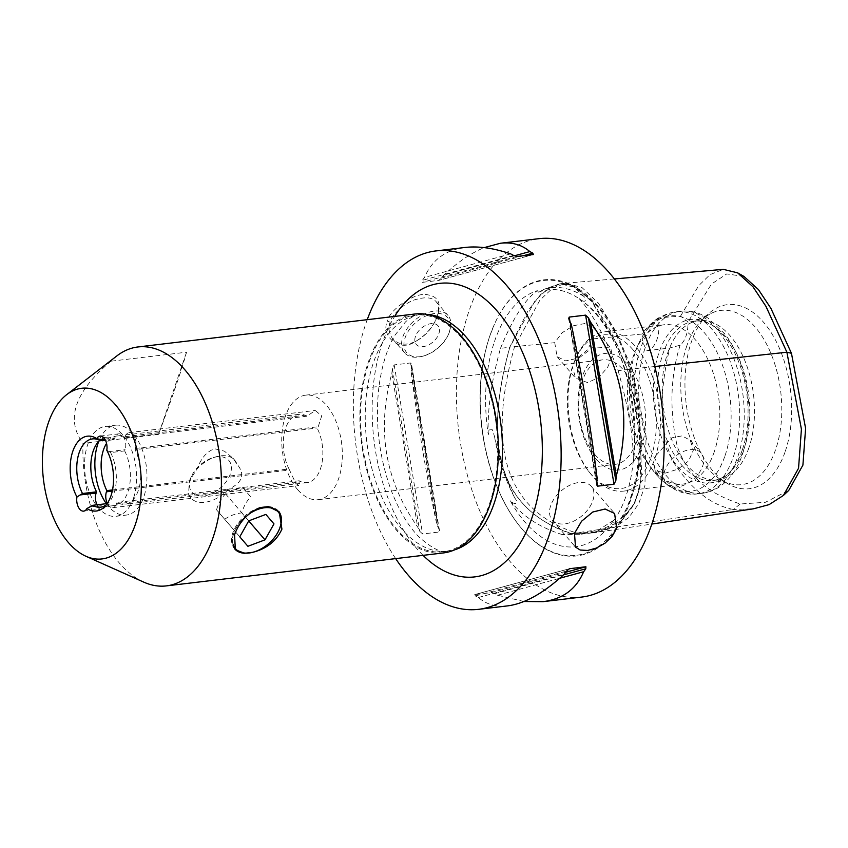 <?xml version="1.0" encoding="UTF-8"?>
<svg xmlns="http://www.w3.org/2000/svg" width="848" height="848" viewBox="0 0 848 848"><rect width="100%" height="100%" fill="white"/><g stroke="black" fill="none" stroke-linecap="round" stroke-linejoin="round"><path stroke-width="0.64" stroke-dasharray="4.24 3.18" d="M235.002 549.281A28.949 18.221 -40.7 0 1 234.567 548.804A28.949 18.221 -40.7 0 1 235.256 527.382A28.949 18.221 -40.7 0 1 257.241 508.503A28.949 18.221 -40.7 0 1 260.113 507.56M233.295 545.158A28.291 17.808 -40.7 0 1 249.142 513.793M268.466 506.574A28.949 18.221 -40.7 0 1 278.451 511.047A28.949 18.221 -40.7 0 1 278.822 511.503M278.918 530.223A28.949 18.221 -40.7 0 1 253.457 552.122M209.795 494.363A24.348 15.328 -40.7 0 1 191.489 476.258A24.348 15.328 -40.7 0 1 211.035 458.333A24.348 15.328 -40.7 0 1 213.155 457.623A24.348 15.328 -40.7 0 1 231.334 469.357A24.348 15.328 -40.7 0 1 209.795 494.363M236.91 464.047A28.949 18.221 139.3 0 0 234.695 460.178A28.949 18.221 139.3 0 0 216.007 456.796A28.949 18.221 139.3 0 0 213.484 457.644A28.949 18.221 139.3 0 0 197.202 468.774L189.284 481.049L188.585 494.066A28.949 18.221 139.3 0 0 190.8 497.935A28.949 18.221 139.3 0 0 228.292 489.338C242.623 482.713 245.496 474.286 236.91 464.047L232.946 458.153L224.381 451.147L214.565 448.762C206.87 451.475 201.082 458.143 197.202 468.774M248.082 514.715A28.175 17.734 139.3 0 0 233.179 544.363M248.718 520.926L241.765 512.849C243.715 506.309 246.704 500.998 250.754 496.896L242.634 487.409L233.306 489.72L225.526 493.854C221.487 497.946 218.487 503.267 216.537 509.796L239.772 536.795M225.526 493.854L248.761 520.852M242.634 487.409L250.754 496.896M216.537 509.796L247.892 546.292M224.656 519.294C229.31 515.923 235.013 513.771 241.765 512.849M443.356 552.938A120.31 68.275 83.2 0 1 396.292 529.979A120.31 68.275 83.2 0 1 360.591 400.033A120.31 68.275 83.2 0 1 414.926 314.004M143.81 582.152A120.31 68.275 83.2 0 1 119.282 562.934A120.31 68.275 83.2 0 1 82.977 443.409L158.544 434.42C172.6 396.599 181.928 369.187 186.539 352.206L110.961 361.195A120.31 68.275 83.2 0 1 116.897 355.884M188.585 494.066L189.062 495.91L191.383 496.377L211.269 494.013L228.292 489.338M112.519 489.943L288.998 468.944L295.857 483.508L298.867 485.522L299.164 480.752A34.376 19.504 -96.8 0 0 307.124 482.607A34.376 19.504 -96.8 0 0 322.017 462.764A34.376 19.504 -96.8 0 0 317.12 428.007L318.233 426.724L321.699 415.88L315.265 410.474L306.955 416.198L124.804 437.865L125.218 436.667A10.028 5.692 83.2 0 1 129.108 432.618A10.028 5.692 83.2 0 1 134.917 437.769A10.028 5.692 83.2 0 1 135.373 448.475L134.97 449.673L317.12 428.007M299.164 480.752L117.013 502.429A34.376 19.504 -96.8 0 0 124.974 504.284A34.376 19.504 -96.8 0 0 139.867 484.441A34.376 19.504 -96.8 0 0 134.97 449.673M550.67 505.705A25.779 16.229 139.3 0 0 552.207 520.015A25.779 16.229 139.3 0 0 573.683 521.17A25.779 16.229 139.3 0 0 592.826 500.691A25.779 16.229 139.3 0 0 591.289 486.381A25.779 16.229 139.3 0 0 569.824 485.226A25.779 16.229 139.3 0 0 550.67 505.705M449.164 332.49A26.924 16.949 139.3 0 0 433.074 313.728A26.924 16.949 139.3 0 0 404.369 340.461A26.924 16.949 139.3 0 0 424.117 355.821A26.924 16.949 139.3 0 0 448.073 335.214A26.924 16.949 139.3 0 0 449.164 332.49M402.853 336.889A28.641 18.031 -40.7 0 1 424.127 314.131A28.641 18.031 -40.7 0 1 447.988 315.424A28.641 18.031 -40.7 0 1 449.694 331.314A28.641 18.031 -40.7 0 1 448.539 334.207A28.641 18.031 -40.7 0 1 423.057 356.128A28.641 18.031 -40.7 0 1 404.56 352.789A28.641 18.031 -40.7 0 1 402.853 336.889M390.228 322.219C387.981 327.084 388.787 332.66 392.645 338.935C399.058 345.083 406.945 345.783 416.294 341.044C424.922 336.137 431.346 329.236 435.565 320.364C439.264 312.149 439.444 305.895 436.084 301.57C432.31 297.595 426.046 296.789 417.301 299.143C405.333 301.411 390.737 316.039 390.228 322.219L387.557 321.222C388.395 310.506 415.764 291.182 427.742 294.839C439.349 296.747 442.126 304.888 436.073 319.272C431.505 328.854 424.583 336.285 415.308 341.553C398.168 353.542 380.275 333.9 387.557 321.222M415.435 336.508A14.321 9.01 139.3 0 0 416.283 344.458A14.321 9.01 139.3 0 0 433.021 341.945A14.321 9.01 139.3 0 0 438.003 325.77A14.321 9.01 139.3 0 0 426.067 325.134A14.321 9.01 139.3 0 0 415.435 336.508A14.321 9.01 139.3 0 0 416.294 344.458A14.321 9.01 139.3 0 0 428.219 345.104A14.321 9.01 139.3 0 0 438.861 333.73A14.321 9.01 139.3 0 0 438.003 325.78A14.321 9.01 139.3 0 0 426.078 325.134A14.321 9.01 139.3 0 0 415.435 336.518M581.622 597.077A180.465 102.407 83.2 0 1 511.026 562.637A180.465 102.407 83.2 0 1 457.475 367.714A180.465 102.407 83.2 0 1 538.989 238.67M395.666 558.62A180.465 102.407 83.2 0 1 367.237 319.675M523.958 601.508L497.543 595.243A180.465 102.407 83.2 0 1 494.617 593.685L491.13 592.646L474.583 594.628L569.337 568.754M569.135 568.817L474.742 594.596L475.41 595.964A180.465 102.407 -96.8 0 0 478.336 597.533C486.402 604.412 496.197 607.189 507.729 605.864M411.057 371.127A180.465 102.407 83.2 0 1 411.566 366.241L411.545 364.29L410.57 362.955L394.172 364.905L392.359 368.53A180.465 102.407 -96.8 0 0 391.85 373.417C376.385 429.47 384.992 480.668 417.661 527.011A180.465 102.407 -96.8 0 0 419.686 531.198L422.58 533.975L438.978 532.025L439.497 530.636L438.893 528.919A180.465 102.407 83.2 0 1 436.868 524.721C426.396 475.749 417.799 424.551 411.057 371.127L436.868 524.721M465.096 247.457C445.465 249.99 431.95 259.965 424.541 277.381A180.465 102.407 -96.8 0 0 422.378 280.338L422.272 282.352L438.851 280.37L533.604 254.485M533.445 254.517L438.67 280.402L441.585 278.049A180.465 102.407 83.2 0 1 443.748 275.102C457.867 262.021 471.35 252.863 484.229 247.605M494.532 341.426A129.765 73.638 83.2 0 1 537.282 290.673L538.544 292.168L544.808 288.977L559.648 283.953L573.46 286.37L583.795 296.376C586.18 298.252 586.837 304.867 579.11 298.602A129.765 73.638 83.2 0 1 584.972 303.065A129.765 73.638 83.2 0 1 633.371 462.096C633.668 458.842 634.802 456.924 636.774 456.351L639.445 464.089C642.784 488.183 636.615 506.298 620.948 518.435C619.665 520.142 610.03 524.827 613.517 520.418A129.765 73.638 83.2 0 1 611.217 523.682A129.765 73.638 83.2 0 1 510.252 500.797C514.842 505.472 519.135 503.68 515.012 498.317C506.881 481.558 500.055 461.005 494.554 436.667L492.444 429.904C490.388 428.017 488.999 429.597 488.3 434.653A129.765 73.638 83.2 0 1 494.532 341.426M538.544 292.168C551.73 287.048 565.521 289.38 579.894 299.164L579.11 298.602C591.936 312.34 604.942 336.359 618.128 370.65L627.488 369.527L610.38 330.593L593.473 303.34L576.757 287.769L560.252 283.879L547.469 288.988L534.812 301.241L509.86 347.224C481.441 449.355 502.048 511.45 571.679 533.509L590.325 533.106L608.557 528.452L622.909 519.283L633.371 505.599L639.964 487.409L641.491 437.494L627.488 369.527M522.347 529.385A139.008 78.885 -96.8 0 0 629.333 503.786A139.008 78.885 -96.8 0 0 603.31 312.636A139.008 78.885 -96.8 0 0 494.426 324.265A139.008 78.885 -96.8 0 0 518.223 524.318A139.008 78.885 -96.8 0 0 522.347 529.385M488.3 434.653C487.261 410.04 491.331 381.271 500.49 348.337L509.86 347.224M500.49 348.337C512.574 318.837 524.838 299.62 537.282 290.673M613.517 520.418L599.176 529.565L580.954 534.219L562.309 534.622L571.679 533.509M618.128 370.65C628.474 407.252 633.551 437.738 633.371 462.096M562.309 534.622C539.858 527.509 522.506 516.241 510.252 500.797M158.544 434.42L186.539 352.206M110.961 361.195C74.656 391.808 65.317 419.209 82.977 443.409M117.013 502.429L116.526 503.85L299.514 482.088M116.526 503.85A10.028 5.692 83.2 0 1 112.71 507.676A10.028 5.692 83.2 0 1 107.293 503.426M106.784 450.203L110.611 452.578L124.667 450.903L125.069 449.705A10.028 5.692 -96.8 0 0 124.614 438.988A10.028 5.692 -96.8 0 0 118.805 433.837A10.028 5.692 -96.8 0 0 114.904 437.886L114.501 439.094L105.406 440.176M97.054 504.804A10.028 5.692 -96.8 0 0 102.396 508.906A10.028 5.692 -96.8 0 0 106.223 505.079L106.7 503.648M89.75 507.04L106.223 505.079M106.382 503.691A45.262 25.684 -96.8 0 0 126.257 515.086A45.262 25.684 -96.8 0 0 143.853 496.811A45.262 25.684 -96.8 0 0 141.786 448.454A45.262 25.684 -96.8 0 0 115.561 425.198A45.262 25.684 -96.8 0 0 98.728 441.426M124.804 437.865A34.376 19.504 -96.8 0 0 116.844 436.01A34.376 19.504 -96.8 0 0 106.551 443.377M306.955 416.198A34.376 19.504 -96.8 0 0 298.994 414.343A34.376 19.504 -96.8 0 0 284.101 434.187A34.376 19.504 -96.8 0 0 288.998 468.944M99.788 440.398A34.376 19.504 83.2 0 1 106.541 437.239A34.376 19.504 83.2 0 1 114.501 439.094M110.611 452.578A34.376 19.504 83.2 0 1 107.982 503.447A34.376 19.504 83.2 0 1 106.159 504.963M124.667 450.903A34.376 19.504 83.2 0 1 129.553 485.66A34.376 19.504 83.2 0 1 114.66 505.503A34.376 19.504 83.2 0 1 107.007 503.829M133.539 498.041A45.262 25.684 83.2 0 1 115.953 516.315A45.262 25.684 83.2 0 1 85.097 474.403A45.262 25.684 83.2 0 1 105.258 426.427A45.262 25.684 83.2 0 1 131.482 449.684A45.262 25.684 83.2 0 1 133.539 498.041M742.392 449.652A82.309 46.704 -96.8 0 0 710.211 323.989A82.309 46.704 -96.8 0 0 658.96 352.683A82.309 46.704 -96.8 0 0 669.273 454.38A82.309 46.704 -96.8 0 0 728.05 473.958A82.309 46.704 -96.8 0 0 742.392 449.652M714.323 451.634A80.21 45.516 83.2 0 1 683.138 484.028A80.21 45.516 83.2 0 1 651.762 468.721A80.21 45.516 83.2 0 1 649.388 465.806A80.21 45.516 83.2 0 1 633.011 357.125A80.21 45.516 83.2 0 1 635.661 350.372A80.21 45.516 83.2 0 1 664.196 324.742A80.21 45.516 83.2 0 1 710.656 365.944A80.21 45.516 83.2 0 1 714.323 451.634M686.816 345.846A87.726 49.778 -96.8 0 0 721.129 479.788A87.726 49.778 -96.8 0 0 732.343 484.229A87.726 49.778 -96.8 0 0 775.75 449.207A87.726 49.778 -96.8 0 0 768.776 348.57A87.726 49.778 -96.8 0 0 711.97 312.997A87.726 49.778 -96.8 0 0 702.112 319.94A87.726 49.778 -96.8 0 0 686.816 345.846M785.29 451.295A92.686 52.597 -96.8 0 0 773.683 336.773A92.686 52.597 -96.8 0 0 707.486 314.725A92.686 52.597 -96.8 0 0 691.332 342.083A92.686 52.597 -96.8 0 0 727.573 483.604A92.686 52.597 -96.8 0 0 785.29 451.295M748.985 447.511A80.21 45.516 83.2 0 1 717.811 479.904A80.21 45.516 83.2 0 1 709.299 479.523A80.21 45.516 83.2 0 1 686.424 464.598A80.21 45.516 83.2 0 1 667.683 353.001A80.21 45.516 83.2 0 1 690.675 322.971A80.21 45.516 83.2 0 1 698.858 320.608A80.21 45.516 83.2 0 1 745.328 361.82A80.21 45.516 83.2 0 1 748.985 447.511M681.75 465.16A80.21 45.516 -96.8 0 0 713.126 480.466A80.21 45.516 -96.8 0 0 730.319 471.742A80.21 45.516 -96.8 0 0 744.3 448.073A80.21 45.516 -96.8 0 0 712.935 325.611A80.21 45.516 -96.8 0 0 694.173 321.169A80.21 45.516 -96.8 0 0 662.998 353.563A80.21 45.516 -96.8 0 0 681.75 465.16M595.805 458.821A58.692 33.305 83.2 0 1 594.088 358.259A58.692 33.305 83.2 0 1 645.614 418.149A58.692 33.305 83.2 0 1 595.805 458.821M594.596 454.305A52.64 29.871 -96.8 0 0 615.192 464.354A52.64 29.871 -96.8 0 0 638.639 408.545A52.64 29.871 -96.8 0 0 602.758 359.806A52.64 29.871 -96.8 0 0 578.983 397.447A52.64 29.871 -96.8 0 0 594.596 454.305M632.958 349.694A77.348 43.884 -96.8 0 0 575.177 359.658A77.348 43.884 -96.8 0 0 588.417 470.969A77.348 43.884 -96.8 0 0 650.384 459.128A77.348 43.884 -96.8 0 0 632.958 349.694M297.659 489.635A52.64 29.871 83.2 0 1 282.034 432.777A52.64 29.871 83.2 0 1 305.81 395.136A52.64 29.871 83.2 0 1 326.406 405.185A52.64 29.871 83.2 0 1 342.03 462.033A52.64 29.871 83.2 0 1 318.254 499.673A52.64 29.871 83.2 0 1 297.659 489.635M574.562 361.343A80.21 45.516 83.2 0 1 576.163 357.453A80.21 45.516 83.2 0 1 604.698 331.812A80.21 45.516 83.2 0 1 636.074 347.118A80.21 45.516 83.2 0 1 655.78 455.747L653.797 461.577A80.21 45.516 83.2 0 1 623.651 491.109A80.21 45.516 83.2 0 1 592.275 475.802A80.21 45.516 83.2 0 1 589.901 472.877A80.21 45.516 83.2 0 1 572.57 367.173L574.562 361.343L593.664 346.906L610.772 347.913L612.235 355.81L607.804 366.983L598.942 377.413L587.664 382.607L575.591 378.176L572.57 367.173M655.78 455.747L671.86 437.801L682.025 435.883L690.24 440.282L693.378 450.118L688.65 460.962L677.891 469.188L665.489 473.078L655.059 470.545L653.797 461.577M554.74 342.677L557.062 356.648L565.701 360.877L577 358.397L587.24 350.076L593.282 338.85L592.646 326.851L584.781 323.544L573.259 325.78L561.97 332.84L554.74 342.677L509.786 347.139L528.219 310.336L540.727 294.436L555.302 284.854L560.941 283.688L572.442 285.49L590.696 299.8L616.634 343.292L627.562 369.474L639.201 420.205L641.841 477L635.025 502.504L620.874 521.213L592.816 532.915L571.679 533.646C560.729 530.647 512.87 513.856 501.539 462.213C490.08 417.449 505.79 361.884 509.786 347.139M664.758 470.555A23.203 14.607 139.3 0 0 666.136 483.434A23.203 14.607 139.3 0 0 685.47 484.473A23.203 14.607 139.3 0 0 702.695 466.04A23.203 14.607 139.3 0 0 701.317 453.161A23.203 14.607 139.3 0 0 681.993 452.122A23.203 14.607 139.3 0 0 664.758 470.555M593.282 338.85L642.413 333.974C641.3 338.193 642.848 343.779 647.056 350.743L669.708 347.977M571.679 533.646L576.364 532.947C506.733 510.899 486.127 448.804 514.545 346.673L539.837 300.256L552.673 288.076L565.648 283.253L581.982 287.536L598.518 303.245L615.256 330.391L632.173 368.975L646.07 436.02L644.925 485.575L638.714 503.786L628.728 517.64L614.991 527.106L597.49 532.215L576.364 532.947L733.372 509.468C711.663 505.397 691.83 489.868 673.884 462.891C655.546 426.65 662.108 380.635 669.708 347.966L680.085 345.242A28.641 16.25 -96.8 0 0 688.004 321.986L680.552 316.113L658.228 317.915A28.641 16.25 83.2 0 1 647.056 350.743M658.228 317.915C650.628 323.48 645.36 328.833 642.413 333.974M743.961 276.437L726.757 273.925L711.451 284.059L688.004 321.986M680.085 345.242C670.259 376.915 669.337 410.665 677.308 446.525C690.993 484.431 717.768 496.154 740.156 503.998L765.352 502.302L788.746 490.441M680.552 316.113L698.699 285.659L710.03 274.614L723.312 269.357M627.562 369.474L654.783 366.527M740.156 503.998L733.372 509.468L753.533 508.8M597.119 477.986L571.319 324.392M510.644 253.87L424.541 277.381M514.344 255.82L443.748 275.102M391.85 373.417L417.661 527.011M478.336 597.533L564.429 574.011M497.543 595.243L559.722 578.262M461.683 337.886A119.165 67.617 83.2 0 1 497.045 466.591A119.165 67.617 83.2 0 1 443.218 551.804A119.165 67.617 83.2 0 1 396.599 529.067A119.165 67.617 83.2 0 1 361.248 400.351A119.165 67.617 83.2 0 1 415.064 315.138A119.165 67.617 83.2 0 1 461.683 337.886M583.795 296.376A130.295 73.935 -96.8 0 0 544.808 288.977M620.948 518.435A130.295 73.935 -96.8 0 0 639.445 464.089M494.554 436.667A130.295 73.935 -96.8 0 0 515.012 498.317M489.656 336.391A138.394 78.535 -96.8 0 0 517.905 523.905A138.394 78.535 -96.8 0 0 522.008 528.951A138.394 78.535 -96.8 0 0 629.947 499.461A138.394 78.535 -96.8 0 0 597.596 306.912A138.394 78.535 -96.8 0 0 494.214 324.742A138.394 78.535 -96.8 0 0 489.656 336.391M112.265 491.119L289.295 470.057M108.989 451.613L125.069 449.705M135.373 448.475L318.233 426.724M125.218 436.667L308.068 414.905M104.802 439.094L114.904 437.886M737.93 456.266A91.669 52.014 -96.8 0 0 733.743 358.333A91.669 52.014 -96.8 0 0 680.637 311.237A91.669 52.014 -96.8 0 0 645.01 348.263A91.669 52.014 -96.8 0 0 649.186 446.196A91.669 52.014 -96.8 0 0 702.292 493.292A91.669 52.014 -96.8 0 0 737.93 456.266M640.452 348.804A91.669 52.014 -96.8 0 0 644.639 446.737A91.669 52.014 -96.8 0 0 697.745 493.833A91.669 52.014 -96.8 0 0 733.372 456.807A91.669 52.014 -96.8 0 0 729.195 358.874A91.669 52.014 -96.8 0 0 676.089 311.778A91.669 52.014 -96.8 0 0 640.452 348.804M725.051 455.62A88.309 50.106 -96.8 0 0 706.819 335.713A88.309 50.106 -96.8 0 0 638.438 344.129A88.309 50.106 -96.8 0 0 635.534 351.57A88.309 50.106 -96.8 0 0 653.564 471.223A88.309 50.106 -96.8 0 0 725.051 455.62M592.816 532.915L651.815 524.064M596.621 482.872L569.294 320.194M596.791 481.272L569.962 321.562M513.57 255.428L422.378 280.338M517.047 256.467L422.272 282.352M523.386 255.714L441.585 278.049M392.359 368.53L419.686 531.198M394.172 364.905L422.58 533.975M410.57 362.955L438.978 532.025M411.566 366.241L438.893 528.919M475.41 595.964L566.602 571.064M491.13 592.646L565.722 572.273M494.617 593.685L563.517 574.87M454.782 549.78A119.165 67.617 83.2 0 1 447.903 551.253A119.165 67.617 83.2 0 1 401.284 528.505A119.165 67.617 83.2 0 1 365.933 399.8A119.165 67.617 83.2 0 1 419.749 314.587A119.165 67.617 83.2 0 1 426.777 314.396M423.078 555.355A147.806 83.878 83.2 0 1 394.649 316.421M191.489 476.258L189.284 481.049M213.155 457.623L216.007 456.796M189.062 495.91L190.8 497.935M234.567 548.804L235.352 549.716M232.946 458.153L234.695 460.178M307.124 482.607L211.269 494.013M191.383 496.377L124.974 504.284M552.207 520.015L575.516 547.108M591.289 486.381L614.609 513.485M448.073 335.214L448.539 334.207M424.117 355.821L423.057 356.128M392.645 338.946L404.56 352.789M436.073 301.581L447.988 315.424M436.073 319.272L435.565 320.364M415.308 341.553L416.294 341.044M518.223 524.318L517.905 523.905C498.56 497.988 486.455 465.457 481.622 426.311C478.007 393.44 480.668 363.516 489.603 336.539L494.426 324.265M584.972 303.065C636.117 340.875 652.059 474.965 611.217 523.682M559.648 283.953L560.252 283.879M580.954 534.219L590.325 533.106M112.71 507.676L298.867 485.533M100.064 436.073L118.805 433.837M83.666 511.132L102.396 508.906M129.108 432.618L315.265 410.464M298.994 414.343L116.844 436.01M106.541 437.239L92.485 438.914M99.873 440.419L98.824 439.805M96.831 438.617L96.227 438.268M107.982 503.447L104.399 506.924M114.66 505.503L100.615 507.178M115.953 516.315L126.257 515.086M105.258 426.427L115.561 425.198M278.451 511.047L279.236 511.959M635.661 350.372L638.438 344.129C643.091 333.571 649.409 325.314 657.359 319.336C663.051 315.159 669.295 312.636 676.089 311.778L680.637 311.237C687.431 310.485 694.088 311.46 700.596 314.184L707.985 318.042L725.093 334.197C732.322 343.779 738.025 355.142 742.201 368.297C752.059 401.804 751.328 432.639 740.007 460.803C735.354 471.393 729.047 479.692 721.076 485.703C715.373 489.9 709.108 492.434 702.292 493.292L697.745 493.833C685.958 495.783 668.775 490.547 653.564 471.223L649.388 465.806M721.129 479.788L727.573 483.604M702.112 319.94L707.486 314.725M709.299 479.523L732.343 484.229M690.675 322.971L711.97 312.997M712.935 325.611L710.211 323.989M730.319 471.742L728.05 473.958M713.126 480.466L717.811 479.904M694.173 321.169L698.858 320.608M318.254 499.673L615.192 464.354M305.81 395.136L602.758 359.806M588.417 470.969L589.901 472.877M575.177 359.658L576.163 357.453M623.651 491.109L683.138 484.028M604.698 331.812L664.196 324.742M557.062 356.648L575.591 378.176M592.646 326.851L610.772 347.913M655.059 470.555L666.136 483.434M690.24 440.282L701.317 453.161M565.648 283.253L614.376 278.95M560.941 283.667L565.637 283.253M568.701 318.551L596.632 484.749M439.497 530.636L411.545 364.29M443.218 551.804L447.903 551.253C442.221 553.458 432.745 548.868 419.495 537.473C408.662 526.714 399.249 511.079 391.267 490.568C379.173 457.411 375.017 423.226 378.791 388.013C381.664 365.774 387.165 348.019 395.295 334.759L405.524 321.901C410.178 317.618 414.926 315.18 419.749 314.587L415.064 315.138"/><path stroke-width="1.27" d="M244.553 553.278L235.352 549.716L234.567 534.759C239.178 521.997 247.69 512.934 260.113 507.56L268.466 506.574L279.236 511.959L281.918 529.12C276.501 540.96 266.834 548.677 252.895 552.281L244.553 553.278A28.949 18.221 -40.7 0 1 235.002 549.281M249.142 513.793A28.291 17.808 -40.7 0 1 257.559 509.372A28.291 17.808 -40.7 0 1 278.833 530.413A28.291 17.808 -40.7 0 1 256.128 551.242A28.291 17.808 -40.7 0 1 253.658 552.069A28.291 17.808 -40.7 0 1 233.295 545.158M278.822 511.503A28.949 18.221 -40.7 0 1 279.003 530.032A28.949 18.221 -40.7 0 1 278.918 530.223M253.457 552.122A28.949 18.221 -40.7 0 1 253.255 552.186A28.949 18.221 -40.7 0 1 252.895 552.281M233.179 544.363A28.175 17.734 139.3 0 0 256.16 551.2A28.175 17.734 139.3 0 0 281.154 521.202A28.175 17.734 139.3 0 0 257.591 509.51A28.175 17.734 139.3 0 0 248.082 514.715M264.989 539.847L247.892 546.292L239.772 536.795L248.761 520.852L265.859 514.407L273.978 523.905L264.989 539.847L248.718 520.926M265.859 514.407L273.978 523.905M66.695 394.649L116.897 355.884A120.31 68.275 83.2 0 1 137.927 346.959L414.926 314.004A120.31 68.275 83.2 0 1 462.001 336.963A120.31 68.275 83.2 0 1 497.691 466.909A120.31 68.275 83.2 0 1 443.356 552.938L166.356 585.894A120.31 68.275 83.2 0 1 143.81 582.152L85.924 556.256A85.934 48.76 83.2 0 1 68.402 542.54A85.934 48.76 83.2 0 1 42.4 463.411A85.934 48.76 83.2 0 1 66.695 394.649A85.934 48.76 83.2 0 1 115.328 404.666A85.934 48.76 83.2 0 1 139.019 510.538A85.934 48.76 83.2 0 1 85.924 556.256M137.927 346.959A120.31 68.275 83.2 0 1 219.929 458.365A120.31 68.275 83.2 0 1 166.356 585.894M616.644 528.368L612.203 536.318L605.016 543.186L596.324 548.094L587.579 550.469L580.18 550.013L575.516 547.108L574.478 533.381L581.569 521.244L592.816 512.001L605.112 509.012L614.609 513.485L616.644 528.368M484.229 247.605L500.458 243.249L538.989 238.67A180.465 102.407 83.2 0 1 609.585 273.109A180.465 102.407 83.2 0 1 663.136 468.032A180.465 102.407 83.2 0 1 581.622 597.077L543.091 601.656L523.958 601.508M367.237 319.675A180.465 102.407 83.2 0 1 435.925 250.923A180.465 102.407 83.2 0 1 506.532 285.363A180.465 102.407 83.2 0 1 560.072 480.286A180.465 102.407 83.2 0 1 478.569 609.33A180.465 102.407 83.2 0 1 407.962 574.891A180.465 102.407 83.2 0 1 395.666 558.62M478.569 609.33L507.729 605.864C524.933 603.628 543.833 593.006 564.429 574.011A180.465 102.407 -96.8 0 0 566.602 571.064L569.517 568.711L585.904 566.761L585.809 568.775A180.465 102.407 83.2 0 1 583.636 571.732C576.237 589.159 562.722 599.133 543.091 601.656M500.458 243.249C511.98 241.934 521.785 244.712 529.852 251.58A180.465 102.407 83.2 0 1 532.777 253.149L533.445 254.517L517.047 256.467L513.57 255.428A180.465 102.407 -96.8 0 0 510.644 253.87C493.61 248.061 478.431 245.92 465.096 247.457L435.925 250.923M616.326 475.696A180.465 102.407 83.2 0 1 615.828 480.583L614.016 484.208L597.617 486.158L596.642 484.833L596.621 482.872A180.465 102.407 -96.8 0 0 597.119 477.986C590.388 424.562 581.792 373.374 571.319 324.392A180.465 102.407 -96.8 0 0 569.294 320.194L568.69 318.477L569.209 317.088L585.608 315.138L588.491 317.915A180.465 102.407 83.2 0 1 590.526 322.113C623.195 368.445 631.792 419.643 616.326 475.696L590.526 322.113M107.293 503.426A10.028 5.692 83.2 0 1 106.445 491.808L106.848 490.61L112.519 489.943M105.406 440.176L99.884 440.43M82.489 493.515A34.376 19.504 83.2 0 1 77.592 458.747A34.376 19.504 83.2 0 1 92.485 438.914A34.376 19.504 83.2 0 1 100.446 440.759L96.82 438.628A10.028 5.692 83.2 0 1 100.064 436.073A10.028 5.692 83.2 0 1 106.784 450.203A37.683 21.38 -96.8 0 1 104.399 506.924A37.683 21.38 -96.8 0 1 86.909 508.567A10.028 5.692 83.2 0 1 83.666 511.132A10.028 5.692 83.2 0 1 76.956 496.992L82.489 493.515L96.545 491.84L96.131 493.038A10.028 5.692 -96.8 0 0 97.054 504.804M107.007 503.829A34.376 19.504 83.2 0 1 106.7 503.648L92.655 505.323L86.909 508.567M98.728 441.426A45.262 25.684 -96.8 0 0 106.382 503.691M106.551 443.377A34.376 19.504 -96.8 0 0 106.848 490.61M96.545 491.84A34.376 19.504 83.2 0 1 99.788 440.398M104.802 439.094L98.824 439.805L96.831 438.617A37.683 21.38 -96.8 0 0 96.227 438.268A37.683 21.38 -96.8 0 0 72.621 451.825A37.683 21.38 -96.8 0 0 76.956 496.992M106.159 504.963A34.376 19.504 83.2 0 1 100.615 507.178A34.376 19.504 83.2 0 1 92.655 505.323M783.414 495.444L788.746 490.441L802.908 465.128L805.6 428.357L791.449 353.287L770.927 308.396L758.419 289.56L743.961 276.437L737.612 272.833L752.96 286.762L765.945 306.34L786.891 352.217L801.413 429.183L798.551 468.255L783.414 495.444L769.125 504.613L753.533 508.8M614.376 278.95L723.312 269.346L737.612 272.833M791.449 353.287L786.891 352.217L654.783 366.527M529.852 251.58L514.344 255.82M559.722 578.262L583.636 571.732M106.445 491.808L112.265 491.119M80.051 494.956L96.131 493.038M597.617 486.158L596.791 481.272M569.962 321.562L569.209 317.088M614.016 484.208L585.608 315.138M615.828 480.583L588.491 317.915M532.777 253.149L523.386 255.714M565.722 572.273L585.904 566.761M563.517 574.87L585.809 568.775M426.777 314.396A119.165 67.617 83.2 0 1 466.368 337.324A119.165 67.617 83.2 0 1 494.225 503.118A119.165 67.617 83.2 0 1 454.782 549.78M394.649 316.421A147.806 83.878 83.2 0 1 497.617 311.566A147.806 83.878 83.2 0 1 532.162 517.206A147.806 83.878 83.2 0 1 423.078 555.355M753.936 508.736L651.815 524.064"/></g></svg>
